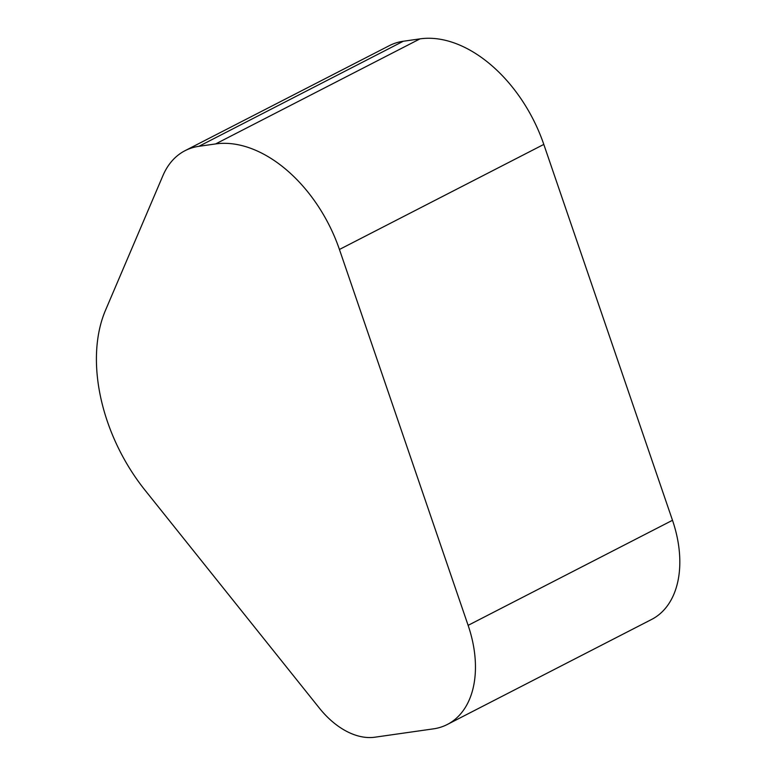 <?xml version="1.0" encoding="UTF-8"?>
<svg xmlns="http://www.w3.org/2000/svg" width="776" height="776" viewBox="0 0 776 776"><rect width="100%" height="100%" fill="white"/><g stroke="black" fill="none" stroke-linecap="round" stroke-linejoin="round"><path stroke-width="1.16" d="M198.908 146.315L215.621 143.929A125.916 81.781 62.8 0 1 339.432 249.474L543.801 144.414A125.916 81.781 62.8 0 0 420 38.868L403.277 41.254A100.734 65.427 62.8 0 0 389.397 45.629L185.028 150.689A100.734 65.427 62.8 0 1 198.908 146.315L403.277 41.254M185.028 150.689A100.734 65.427 62.8 0 0 162.931 175.619L105.497 310.284A151.107 98.135 62.8 0 0 144.986 490.151L319.411 708.158A75.553 49.072 62.8 0 0 374.915 737.2L433.425 728.858A100.734 65.427 62.8 0 0 447.306 724.483A100.734 65.427 62.8 0 0 468.122 625.349L339.432 249.474M468.122 625.349L672.491 520.289L543.801 144.414M672.491 520.289A100.734 65.427 62.8 0 1 651.675 619.413L447.306 724.483M215.621 143.929L420 38.868"/></g></svg>
